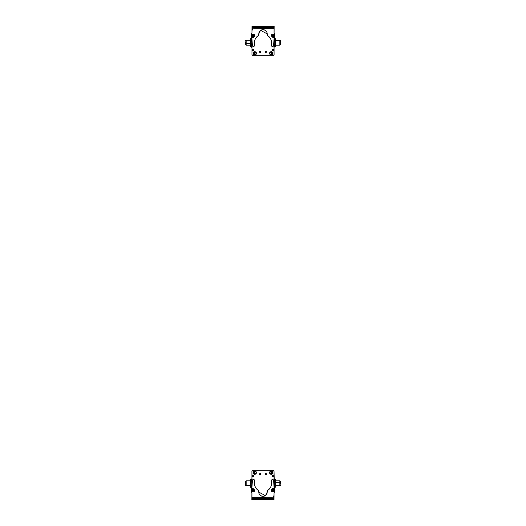<?xml version="1.0" encoding="UTF-8"?>
<svg xmlns="http://www.w3.org/2000/svg" width="526" height="526" viewBox="0 0 526 526"><rect width="100%" height="100%" fill="white"/><g stroke="black" fill="none" stroke-linecap="round" stroke-linejoin="round"><path stroke-width="0.79" d="M251.974 48.287L251.974 43.382L251.974 48.287M251.974 50.647L251.974 54.132A0.835 0.835 0 0 0 251.974 54.145L251.974 50.647M250.521 45.183L246.148 45.183L246.148 43.757L250.521 43.757L246.148 43.757L246.148 40.193L250.521 40.193L250.521 44.664M246.148 41.62L246.148 43.757M245.734 43.632L245.734 41.745L245.734 43.632L246.148 43.632L245.734 43.632L245.734 44.894L246.148 44.894M251.763 44.809L251.763 40.568L251.763 44.809M251.763 45.992L251.763 39.509M251.435 38.365L251.763 39.384L251.435 38.365L250.849 38.365L251.435 38.365L251.763 39.384L251.763 42.567L251.763 39.384L251.435 40.403L250.849 40.403L250.521 39.384L250.849 38.365L250.521 40.193L250.521 39.384L250.849 40.403L251.435 40.403L251.763 42.567L251.763 45.867L251.763 42.567L251.435 44.73L250.849 44.73L250.521 39.384L250.849 44.73L251.435 44.73L251.763 45.867L251.435 47.011L251.763 45.867L251.435 47.011L250.849 47.011L250.521 45.867L250.521 42.567L250.521 45.867L250.849 47.011L251.435 47.011M250.849 38.365L250.521 39.384M250.849 47.011L250.521 45.992M250.521 44.809L250.521 40.568M251.974 38.109L251.638 38.727L251.638 38.109L250.882 38.365M250.396 40.193L250.823 38.418M251.638 46.65L251.638 47.268L251.638 46.65M250.823 46.959L250.396 45.183M279.852 45.144L279.852 40.193L275.479 40.232L279.852 40.232L279.852 45.183L275.479 45.183L275.151 46.952L275.479 42.685L275.151 44.848L274.565 44.848L274.237 45.933L274.237 45.183L274.565 46.952M274.237 45.578L274.237 45.183L274.237 45.578M274.565 38.424L274.237 39.792M274.237 46.196L274.237 42.685C274.237 39.47 274.237 39.47 274.237 42.685L274.237 45.933L274.565 47.011L275.151 47.011L274.565 47.011L274.237 45.933L274.237 42.685C274.237 39.47 274.237 39.47 274.237 42.685L274.237 45.933L274.565 44.848L275.151 44.848L275.479 45.933L275.479 39.443L275.151 47.011M275.151 46.952L275.479 46.196M275.479 45.933L275.479 38.944L275.479 42.685L275.479 39.443L275.151 38.365L274.565 38.365L274.237 39.443L274.565 40.528L275.151 40.528L274.565 40.528L274.237 42.685L274.565 38.365L274.237 39.443L274.565 38.365L275.151 38.365L275.479 40.193L279.852 40.193M275.151 38.424L275.479 39.18L275.151 38.424M280.266 40.522L279.852 40.522L280.266 40.522L280.266 44.894L280.266 40.522M274.565 47.011L274.237 45.933M274.131 26.431L274.092 32.796L274.651 34.9L274.092 32.796L274.131 26.431M274.927 35.959L274.651 34.9L274.927 35.959L274.046 39.141L274.638 37.004A2.084 2.084 0 0 0 274.651 34.9A4.162 4.162 0 0 1 274.092 32.796A4.162 4.162 0 0 0 274.651 34.9A2.084 2.084 0 0 1 274.638 37.004A4.307 4.307 0 0 0 274.046 39.141L274.046 39.141A4.307 4.307 0 0 1 274.638 37.004M252.059 26.3L258.43 26.339L252.059 26.3M251.967 29.338A0.414 0.414 0 0 1 251.98 29.259A0.414 0.414 0 0 0 251.967 29.338L251.974 31.001L251.967 29.338L251.974 31.001L251.967 29.338L252.388 28.917L251.974 30.39L251.974 29.344A0.414 0.414 0 0 1 251.974 29.305L251.98 29.298A0.414 0.414 0 0 0 251.974 29.344L251.974 30.39L251.974 29.344M274.059 45.183L274.079 54.836L274.059 45.183L274.079 54.836L273.665 55.25M274.046 38.845L274.237 40.193M273.941 55.145A0.414 0.414 0 0 0 274.079 54.836A0.414 0.414 0 0 1 273.612 55.309L252.388 55.309L251.974 54.888L251.974 43.402L251.974 54.888A0.414 0.414 0 0 0 252.388 55.309L273.612 55.309L252.388 55.309A0.414 0.414 0 0 1 251.974 54.888M251.974 29.495L251.974 30.87L251.974 29.495A0.414 0.414 0 0 1 251.974 29.469A0.414 0.414 0 0 0 251.974 29.495L251.974 30.935L252.388 29.081L251.974 30.935L251.974 29.495A0.414 0.414 0 0 1 251.974 29.469A0.414 0.414 0 0 0 251.974 29.495L252.388 29.081M251.974 47.268L251.974 54.632A0.414 0.414 0 0 0 251.974 54.658A0.414 0.414 0 0 1 251.974 54.632L251.974 47.268L250.882 47.011M252.388 55.046L251.974 54.632L251.974 43.382L251.974 54.632L252.388 55.046L251.974 54.632L251.974 43.382L251.974 54.632A0.414 0.414 0 0 0 251.974 54.658M259.647 51.463A0.625 0.625 0 0 0 259.522 51.837A0.625 0.625 0 0 1 260.146 51.213A0.625 0.625 0 0 1 260.771 51.837A0.625 0.625 0 0 0 260.6 51.41M274.026 54.888L274.026 43.033L274.026 54.888L273.612 55.309A0.414 0.414 0 0 0 274.026 54.888L274.026 43.033L274.026 54.888A0.414 0.414 0 0 1 273.974 55.098M260.679 52.166A0.625 0.625 0 0 0 260.771 51.837A0.625 0.625 0 0 1 260.146 52.462A0.625 0.625 0 0 1 259.522 51.837L260.771 51.837L259.522 51.837L260.258 51.226M266.005 51.239L266.458 51.837A0.625 0.625 0 0 1 265.834 52.462A0.625 0.625 0 0 1 265.209 51.837L266.458 51.837L265.209 51.837L265.946 51.226M254.755 55.013C256.898 53.902 256.898 52.797 254.755 51.686C252.605 52.797 252.605 53.902 254.755 55.013L254.755 55.013A1.663 1.663 0 0 1 253.091 53.35A1.663 1.663 0 0 1 254.755 51.686A1.663 1.663 0 0 1 256.418 53.35A1.663 1.663 0 0 1 254.755 55.013M272.922 53.35C271.81 51.206 270.699 51.206 269.595 53.35C270.699 55.5 271.81 55.5 272.922 53.35L272.922 53.35A1.663 1.663 0 0 1 271.258 55.013A1.663 1.663 0 0 1 269.595 53.35A1.663 1.663 0 0 1 271.258 51.686A1.663 1.663 0 0 1 272.922 53.35M253.762 50.292A0.684 0.684 0 0 0 253.887 49.898L252.513 49.898L253.887 49.898L253.137 50.581A0.684 0.684 0 0 1 253.072 50.568L252.513 49.898A0.684 0.684 0 0 1 253.203 49.207A0.684 0.684 0 0 1 253.887 49.898A0.684 0.684 0 0 0 253.854 49.681M272.225 49.523A0.684 0.684 0 0 0 272.803 50.581A0.684 0.684 0 0 0 273.487 49.898L272.113 49.898A0.684 0.684 0 0 1 272.803 49.207A0.684 0.684 0 0 1 273.487 49.898A0.684 0.684 0 0 0 273.454 49.687M259.975 52.436A0.625 0.625 0 0 0 260.646 52.212M260.317 51.239L260.771 51.837L259.522 51.837M252.388 55.309L273.612 55.309M265.663 52.436A0.625 0.625 0 0 0 266.334 52.212M266.366 52.166A0.625 0.625 0 0 0 266.287 51.41M265.334 51.463A0.625 0.625 0 0 0 265.209 51.837A0.625 0.625 0 0 1 265.834 51.213A0.625 0.625 0 0 1 266.458 51.837M252.894 49.28A0.684 0.684 0 0 0 252.756 50.417M253.887 49.898A0.684 0.684 0 0 1 253.203 50.581A0.684 0.684 0 0 1 252.513 49.898M273.487 49.898A0.684 0.684 0 0 1 272.803 50.581A0.684 0.684 0 0 1 272.113 49.898M274.059 36.833A0.835 0.835 0 0 1 272.961 37.366A0.835 0.835 0 0 0 273.296 37.425M251.106 35.84A2.084 2.084 0 0 0 251.389 36.892A2.084 2.084 0 0 1 251.395 34.788A4.162 4.162 0 0 0 251.967 32.691L251.98 27.569L251.967 32.691A4.162 4.162 0 0 1 251.395 34.788A2.084 2.084 0 0 0 251.106 35.84L251.967 39.036L252.375 45.762A0.835 0.835 0 0 0 253.394 46.341L254.814 45.321A0.835 0.835 0 0 0 254.781 45.091A8.541 8.541 0 0 1 258.522 35.439L258.904 34.578A4.162 4.162 0 0 1 258.838 33.835L260.377 30.613A4.162 4.162 0 0 1 260.646 30.409L267.169 33.855L267.484 35.459C270.088 37.182 271.436 39.608 271.521 42.737A8.541 8.541 0 0 1 271.179 45.124L271.758 46.163L272.56 46.38A0.835 0.835 0 0 0 273.579 45.808A11.717 11.717 0 0 0 274.033 42.599L274.039 39.049A4.03 4.03 0 0 1 274.605 36.945A2.084 2.084 0 0 0 274.611 34.841L274.894 35.893L274.039 38.996L273.579 45.808L272.56 46.38L271.14 45.354L271.521 42.737C271.436 39.608 270.088 37.182 267.484 35.459L267.169 33.855C267.438 28.483 258.595 28.463 258.838 33.835L258.522 35.439C255.906 37.155 254.551 39.575 254.446 42.698L254.814 45.321L253.394 46.341L252.375 45.762L251.967 39.036L251.106 35.84L251.967 32.691L251.987 26.326L252 28.194L274.053 28.246L274.046 32.816L274.611 34.841A4.09 4.09 0 0 1 274.046 32.816L274.059 27.622L272.81 27.615L274.059 27.622L274.059 26.372L274.053 28.246L252 28.194L252.007 27.569L265.63 27.602L252.007 27.569L252 28.194L252.007 26.326L252.007 27.569L264.381 27.602L274.059 27.622L274.059 26.372L251.987 26.326L251.967 32.691L251.389 34.808M272.074 34.427L271.515 34.979A0.835 0.835 0 0 1 272.074 34.427A0.835 0.835 0 0 0 271.515 34.979M272.547 37.017L274.092 36.59M251.934 36.774L252.861 37.366A0.835 0.835 0 0 1 251.934 36.774A0.835 0.835 0 0 0 252.335 37.274M254.472 34.887L253.782 34.354A0.835 0.835 0 0 1 254.472 34.887M258.838 33.861A4.162 4.162 0 0 1 263.013 29.68A4.162 4.162 0 0 1 267.103 34.598A0.835 0.835 0 0 0 267.09 34.749L267.484 35.459A0.835 0.835 0 0 1 267.09 34.749A0.835 0.835 0 0 0 267.484 35.459A8.541 8.541 0 0 1 271.521 42.737A8.541 8.541 0 0 0 267.484 35.459M274.625 34.867A2.084 2.084 0 0 1 274.894 35.834M251.98 27.569L251.987 26.326M251.954 38.766A4.307 4.307 0 0 0 251.389 36.892A4.307 4.307 0 0 1 251.967 39.036L251.961 42.737L251.967 39.036M251.961 42.737A10.408 10.408 0 0 0 252.375 45.762A10.408 10.408 0 0 1 251.961 42.823M253.394 46.341A0.835 0.835 0 0 1 252.986 46.347M252.921 46.327A0.835 0.835 0 0 1 252.375 45.762M254.196 46.124A0.835 0.835 0 0 0 254.814 45.321M258.917 34.729A0.835 0.835 0 0 1 258.522 35.439A0.835 0.835 0 0 0 258.904 34.578A0.835 0.835 0 0 1 258.917 34.729M267.09 34.723A0.835 0.835 0 0 1 267.103 34.598A4.162 4.162 0 0 0 264.124 29.831M271.14 45.354A0.835 0.835 0 0 1 271.179 45.124A0.835 0.835 0 0 0 271.758 46.163A0.835 0.835 0 0 1 271.14 45.354M272.56 46.38L271.758 46.163L272.56 46.38A0.835 0.835 0 0 0 272.968 46.387M274.033 42.455A11.717 11.717 0 0 1 273.704 45.354M274.605 36.945A4.03 4.03 0 0 0 274.039 39.049M274.894 35.952A2.084 2.084 0 0 1 274.638 36.886M253.256 26.326L252.007 26.326L253.256 26.326L253.249 27.576L252.007 27.569L252.007 26.326L260.436 26.339L260.429 27.589L253.249 27.576L253.256 26.326M274.059 26.372L274.059 27.622L272.81 27.615L272.81 26.372L274.059 26.372M274.059 27.622L272.81 27.615L274.059 27.622M261.678 26.346L261.678 27.595L260.429 27.589L260.436 26.339L261.678 26.346L261.678 27.595L261.678 26.346L263.033 26.346L263.033 27.595L261.678 27.595L261.678 26.346M263.033 27.595L263.033 26.346L264.387 26.353L264.381 27.602L263.033 27.595M264.381 27.602L264.387 26.353L264.381 27.602L264.387 26.353L265.637 26.353L265.63 27.602L264.381 27.602M265.637 26.353L272.81 26.372L272.81 27.615L265.63 27.602L265.637 26.353M251.783 36.531L253.617 37.346L254.571 36.603L254.61 35.11L252.776 34.295L251.822 35.045L251.783 36.531L251.822 35.045L252.776 34.295L254.61 35.11L254.571 36.603L253.617 37.346L251.783 36.531M252.986 35.045C252.112 35.847 252.256 36.36 253.414 36.596C254.282 35.801 254.137 35.281 252.986 35.045C254.124 35.288 254.268 35.801 253.414 36.596C252.27 36.36 252.125 35.84 252.986 35.045M253.775 35.663L252.769 35.4L252.618 35.985L253.045 36.406L253.775 35.663L253.624 36.241L253.775 35.663L252.769 35.4L253.045 36.406L253.624 36.241L252.618 35.985L252.769 35.4L253.775 35.663L253.045 36.406L252.769 35.4L253.775 35.663M274.362 36.314L273.678 34.427L272.481 34.256L271.383 35.262L272.067 37.149L273.264 37.32L274.362 36.314L273.264 37.32L272.067 37.149L271.383 35.262L272.481 34.256L273.678 34.427L274.362 36.314M272.461 36.478C273.645 36.557 273.914 36.09 273.283 35.097C272.106 35.018 271.83 35.485 272.461 36.478C271.843 35.492 272.113 35.025 273.283 35.097C273.901 36.084 273.632 36.55 272.461 36.478M272.356 35.479L272.35 36.084L273.389 36.097L273.395 35.492L272.356 35.479L272.882 35.189L272.356 35.479L272.869 36.386L273.395 35.492L272.882 35.189L273.389 36.097L272.869 36.386L272.356 35.479L273.395 35.492L272.869 36.386L272.356 35.479M260.515 52.028A0.414 0.414 0 0 0 260.561 51.837A0.414 0.414 0 0 1 260.146 52.252A0.414 0.414 0 0 1 259.732 51.837L260.561 51.837L259.732 51.837A0.414 0.414 0 0 1 260.146 51.423A0.414 0.414 0 0 1 260.561 51.837A0.414 0.414 0 0 0 260.475 51.587L260.436 51.535M266.071 52.179A0.414 0.414 0 0 0 266.248 51.837A0.414 0.414 0 0 1 265.834 52.252A0.414 0.414 0 0 1 265.42 51.837L266.248 51.837L265.426 51.765M260.561 51.837L259.732 51.837L260.554 51.91M265.42 51.837A0.414 0.414 0 0 1 265.834 51.423A0.414 0.414 0 0 1 266.248 51.837L266.241 51.91M270.982 52.258A1.124 1.124 0 0 0 270.752 52.35L271.232 52.225A1.124 1.124 0 0 0 270.982 52.258M270.647 51.929L270.666 52.008C269.457 53.304 269.687 54.237 271.363 54.809L271.383 54.895C269.601 54.29 269.351 53.297 270.647 51.929L270.647 51.929C269.351 53.297 269.601 54.29 271.383 54.895L271.278 54.474A1.124 1.124 0 0 0 271.764 54.356L271.863 54.75L271.278 54.474L271.383 54.895L270.752 52.35M271.232 52.225L271.764 54.356M271.85 54.691L271.87 54.77C273.158 53.402 272.915 52.416 271.127 51.811L271.146 51.89C272.849 52.455 273.079 53.389 271.85 54.691C273.053 53.396 272.823 52.462 271.146 51.89L271.127 51.811C272.915 52.416 273.158 53.402 271.87 54.77L271.85 54.691M271.363 54.809C269.66 54.244 269.43 53.31 270.666 52.008L271.363 54.809M254.426 52.278A1.124 1.124 0 0 0 254.196 52.376L254.078 51.982L254.676 52.232A1.124 1.124 0 0 0 254.426 52.278M254.952 54.862L254.834 54.474A1.124 1.124 0 0 0 255.314 54.329L255.426 54.717L254.834 54.474L254.196 52.376L254.959 54.882L254.071 51.962C252.855 53.396 253.144 54.369 254.959 54.882L254.952 54.862C253.144 54.369 252.855 53.396 254.071 51.962L254.097 52.041C252.953 53.396 253.236 54.309 254.932 54.803L254.959 54.882M254.676 52.232L255.314 54.329M255.412 54.658L255.439 54.737C256.655 53.304 256.359 52.33 254.551 51.818L254.577 51.896C256.3 52.383 256.583 53.297 255.412 54.658C256.55 53.31 256.274 52.39 254.577 51.896L254.551 51.818C256.359 52.33 256.655 53.304 255.439 54.737L255.412 54.658M254.932 54.803C253.21 54.323 252.927 53.402 254.097 52.041L254.932 54.803M274.026 477.713L274.026 482.618L274.026 477.713M274.026 475.353L274.026 471.868A0.835 0.835 0 0 0 274.026 471.855L274.026 475.353M275.479 480.817L279.852 480.817L279.852 482.243L275.479 482.243L279.852 482.243L279.852 485.807L275.479 485.807L275.479 481.336M279.852 484.38L279.852 482.243M280.266 482.368L280.266 484.255L280.266 482.368L279.852 482.368L280.266 482.368L280.266 481.106L279.852 481.106M274.237 481.191L274.237 485.432L274.237 481.191M274.526 487.556L275.151 487.635L274.565 487.635L274.237 486.616L274.565 478.989L274.565 487.635L274.237 480.008L274.237 486.491M274.237 480.008L274.526 479.068M275.479 486.616L275.479 483.433L275.151 485.597L274.565 485.597L275.151 485.597L275.479 483.433L275.151 487.635M275.151 481.27L275.479 483.433L275.151 481.27L274.565 481.27L275.151 481.27L275.479 480.133L275.151 481.27M275.151 478.989L274.565 478.989L275.151 478.989L275.479 480.133L275.479 483.433L275.479 480.133L275.151 478.989L274.565 478.989L275.151 478.989L275.479 480.008M275.479 481.191L275.479 485.432M246.148 480.856L246.148 485.807L250.521 485.768L246.148 485.768L246.148 480.817L250.521 480.817L250.521 483.315L250.849 481.152L251.435 481.152L251.763 480.067L251.974 480.817M245.734 485.478L246.148 485.478L245.734 485.478L245.734 481.106L245.734 485.478M251.763 486.557L251.763 480.067L251.763 486.557L251.763 480.067L251.435 478.989L250.849 478.989L251.435 478.989L251.763 480.067L251.763 487.056L251.763 486.557L251.435 487.635L250.849 487.635L250.521 486.557L250.849 478.989L250.521 483.315L250.849 485.472L251.435 485.472L250.849 485.472L250.521 487.056L250.521 486.557L250.849 487.635L251.435 487.635L251.435 485.472L251.763 486.557M251.435 478.989L251.435 481.152L250.849 481.152L250.521 480.067L250.849 478.989M250.849 485.472L250.521 486.557L250.849 485.472M250.521 487.056L250.521 485.807L246.148 485.807M250.521 480.067L250.521 486.557M250.521 483.315C250.521 480.093 250.521 480.093 250.521 483.315M251.869 499.568L251.908 493.204L251.349 491.1L251.908 493.204L251.869 499.568M251.073 490.041L251.349 491.1L251.073 490.041L251.954 486.859L251.362 488.996A2.084 2.084 0 0 0 251.349 491.1A4.162 4.162 0 0 1 251.908 493.204A4.162 4.162 0 0 0 251.349 491.1A2.084 2.084 0 0 1 251.362 488.996A4.307 4.307 0 0 0 251.954 486.859L251.954 486.859A4.307 4.307 0 0 1 251.362 488.996M273.941 499.7L267.57 499.661L273.941 499.7M274.033 496.662A0.414 0.414 0 0 1 274.02 496.741A0.414 0.414 0 0 0 274.033 496.662L274.026 494.999L274.033 496.662L274.026 494.999L274.033 496.662L273.612 497.083L274.026 495.61L274.026 496.656A0.414 0.414 0 0 1 274.026 496.695L274.02 496.702A0.414 0.414 0 0 0 274.026 496.656L274.026 495.61L274.026 496.656M251.941 480.817L251.921 471.164L251.941 480.817L251.921 471.164L252.335 470.75M251.954 487.155L251.763 485.807M252.059 470.855A0.414 0.414 0 0 0 251.921 471.164A0.414 0.414 0 0 1 252.388 470.691L273.612 470.691L274.026 471.112L274.026 482.598L274.026 471.112A0.414 0.414 0 0 0 273.612 470.691L252.388 470.691L273.612 470.691A0.414 0.414 0 0 1 274.026 471.112M274.026 496.505L274.026 495.13L274.026 496.505A0.414 0.414 0 0 1 274.026 496.531A0.414 0.414 0 0 0 274.026 496.505L274.026 495.065L273.612 496.919L274.026 495.065L274.026 496.505A0.414 0.414 0 0 1 274.026 496.531A0.414 0.414 0 0 0 274.026 496.505L273.612 496.919M274.026 480.817L274.026 471.368A0.414 0.414 0 0 0 274.026 471.342A0.414 0.414 0 0 1 274.026 471.368L274.237 480.817M273.612 470.954L274.026 471.368L274.026 482.618L274.026 471.368L273.612 470.954L274.026 471.368L274.026 482.618L274.026 471.368A0.414 0.414 0 0 0 274.026 471.342M275.479 486.491L275.479 485.807L275.479 486.491M266.353 474.537A0.625 0.625 0 0 0 266.478 474.163A0.625 0.625 0 0 1 265.854 474.787A0.625 0.625 0 0 1 265.229 474.163A0.625 0.625 0 0 0 265.4 474.59M251.974 471.112L251.974 482.967L251.974 471.112L252.388 470.691A0.414 0.414 0 0 0 251.974 471.112L251.974 482.967L251.974 471.112A0.414 0.414 0 0 1 252.026 470.901M265.321 473.834A0.625 0.625 0 0 0 265.229 474.163A0.625 0.625 0 0 1 265.854 473.538A0.625 0.625 0 0 1 266.478 474.163L265.229 474.163L266.478 474.163A0.625 0.625 0 0 0 266.472 474.064M259.995 474.761L259.542 474.163A0.625 0.625 0 0 1 260.166 473.538A0.625 0.625 0 0 1 260.791 474.163L259.542 474.163L260.791 474.163L260.054 474.774M271.245 470.987C269.102 472.098 269.102 473.203 271.245 474.314C273.395 473.203 273.395 472.098 271.245 470.987L271.245 470.987A1.663 1.663 0 0 1 272.909 472.65A1.663 1.663 0 0 1 271.245 474.314A1.663 1.663 0 0 1 269.582 472.65A1.663 1.663 0 0 1 271.245 470.987M253.078 472.65C254.19 474.794 255.301 474.794 256.405 472.65C255.301 470.5 254.19 470.5 253.078 472.65L253.078 472.65A1.663 1.663 0 0 1 254.742 470.987A1.663 1.663 0 0 1 256.405 472.65A1.663 1.663 0 0 1 254.742 474.314A1.663 1.663 0 0 1 253.078 472.65M272.238 475.708A0.684 0.684 0 0 0 272.113 476.102L273.487 476.102L272.113 476.102L272.863 475.419A0.684 0.684 0 0 1 272.928 475.432L273.487 476.102A0.684 0.684 0 0 1 272.797 476.793A0.684 0.684 0 0 1 272.113 476.102A0.684 0.684 0 0 1 272.797 475.419A0.684 0.684 0 0 1 273.487 476.102A0.684 0.684 0 0 0 273.244 475.583M252.513 476.102L253.887 476.102A0.684 0.684 0 0 1 253.197 476.793A0.684 0.684 0 0 1 252.513 476.102A0.684 0.684 0 0 1 253.197 475.419A0.684 0.684 0 0 1 253.887 476.102A0.684 0.684 0 0 0 253.197 475.419A0.684 0.684 0 0 0 252.513 476.102M266.024 473.564A0.625 0.625 0 0 0 265.354 473.788M265.683 474.761L265.229 474.163L266.478 474.163L265.742 474.774M273.612 470.691L252.388 470.691M260.666 474.537A0.625 0.625 0 0 0 260.791 474.163L260.791 474.163A0.625 0.625 0 0 1 260.166 474.787A0.625 0.625 0 0 1 259.542 474.163A0.625 0.625 0 0 0 259.712 474.59M260.337 473.564A0.625 0.625 0 0 0 259.666 473.788M259.634 473.834A0.625 0.625 0 0 0 259.542 474.163M273.106 476.72A0.684 0.684 0 0 0 273.487 476.102M253.775 476.477A0.684 0.684 0 0 0 253.887 476.102M251.941 489.167A0.835 0.835 0 0 1 253.039 488.634A0.835 0.835 0 0 0 252.704 488.575M274.894 490.16A2.084 2.084 0 0 0 274.611 489.108A2.084 2.084 0 0 1 274.605 491.212A4.162 4.162 0 0 0 274.033 493.309L274.02 498.431L274.033 493.309A4.162 4.162 0 0 1 274.605 491.212A2.084 2.084 0 0 0 274.894 490.16L274.033 486.964L273.625 480.238A0.835 0.835 0 0 0 272.606 479.659L271.186 480.679A0.835 0.835 0 0 0 271.219 480.909A8.541 8.541 0 0 1 267.478 490.561L267.096 491.422A4.162 4.162 0 0 1 267.162 492.165L265.623 495.387A4.162 4.162 0 0 1 265.354 495.591L258.831 492.145L258.516 490.541C255.912 488.818 254.564 486.392 254.479 483.262A8.541 8.541 0 0 1 254.821 480.876L254.242 479.837L253.44 479.62A0.835 0.835 0 0 0 252.421 480.192A11.717 11.717 0 0 0 251.967 483.401L251.961 486.951A4.03 4.03 0 0 1 251.395 489.055A2.084 2.084 0 0 0 251.389 491.159L251.106 490.107L251.961 487.004L252.421 480.192L253.44 479.62L254.86 480.646L254.479 483.262C254.564 486.392 255.912 488.818 258.516 490.541L258.831 492.145C258.562 497.517 267.405 497.537 267.162 492.165L267.478 490.561C270.094 488.845 271.449 486.425 271.554 483.302L271.186 480.679L272.606 479.659L273.625 480.238L274.033 486.964L274.894 490.16L274.033 493.309L274.013 499.674L274 497.806L251.947 497.754L251.954 493.184L251.389 491.159A4.09 4.09 0 0 1 251.954 493.184L251.941 498.378L253.19 498.385L251.941 498.378L251.941 499.628L251.947 497.754L274 497.806L273.993 498.431L260.37 498.398L273.993 498.431L274 497.806L273.993 499.674L273.993 498.431L261.619 498.398L251.941 498.378L251.941 499.628L274.013 499.674L274.033 493.309L274.611 491.192M253.926 491.573L254.485 491.021A0.835 0.835 0 0 1 253.926 491.573A0.835 0.835 0 0 0 254.485 491.021M253.453 488.983L251.908 489.41M274.066 489.226L273.139 488.634A0.835 0.835 0 0 1 274.066 489.226A0.835 0.835 0 0 0 273.665 488.726M271.528 491.113L272.218 491.646A0.835 0.835 0 0 1 271.528 491.113M267.162 492.139A4.162 4.162 0 0 1 262.987 496.32A4.162 4.162 0 0 1 258.897 491.402A0.835 0.835 0 0 0 258.91 491.251L258.516 490.541A0.835 0.835 0 0 1 258.91 491.251A0.835 0.835 0 0 0 258.516 490.541A8.541 8.541 0 0 1 254.479 482.993M251.375 491.133A2.084 2.084 0 0 1 251.106 490.166M274.02 498.431L274.013 499.674M274.046 487.234A4.307 4.307 0 0 0 274.611 489.108A4.307 4.307 0 0 1 274.033 486.964L274.039 483.262L274.033 486.964M274.039 483.262A10.408 10.408 0 0 0 273.625 480.238A10.408 10.408 0 0 1 274.039 483.177M272.606 479.659A0.835 0.835 0 0 1 273.014 479.653M273.079 479.673A0.835 0.835 0 0 1 273.625 480.238M271.804 479.876A0.835 0.835 0 0 0 271.186 480.679M267.083 491.271A0.835 0.835 0 0 1 267.478 490.561A0.835 0.835 0 0 0 267.096 491.422A0.835 0.835 0 0 1 267.083 491.271M258.91 491.277A0.835 0.835 0 0 1 258.897 491.402A4.162 4.162 0 0 0 261.876 496.169M254.485 483.723A8.541 8.541 0 0 0 258.516 490.541M254.821 480.876A0.835 0.835 0 0 0 254.86 480.646A0.835 0.835 0 0 1 254.821 480.876A8.541 8.541 0 0 0 254.748 481.132M254.86 480.646A0.835 0.835 0 0 0 254.242 479.837A0.835 0.835 0 0 1 254.86 480.646M253.44 479.62L254.242 479.837L253.44 479.62A0.835 0.835 0 0 0 253.032 479.613M251.967 483.545A11.717 11.717 0 0 1 252.296 480.646M251.395 489.055A4.03 4.03 0 0 0 251.961 486.951M251.106 490.048A2.084 2.084 0 0 1 251.362 489.114M272.744 499.674L273.993 499.674L272.744 499.674L272.751 498.424L273.993 498.431L273.993 499.674L265.564 499.661L265.571 498.411L272.751 498.424L272.744 499.674M251.941 499.628L251.941 498.378L253.19 498.385L253.19 499.628L251.941 499.628M251.941 498.378L253.19 498.385L251.941 498.378M264.322 499.654L264.322 498.405L265.571 498.411L265.564 499.661L264.322 499.654L264.322 498.405L264.322 499.654L262.967 499.654L262.967 498.405L264.322 498.405L264.322 499.654M262.967 498.405L262.967 499.654L261.613 499.647L261.619 498.398L262.967 498.405M261.619 498.398L261.613 499.647L261.619 498.398L261.613 499.647L260.363 499.647L260.37 498.398L261.619 498.398M260.363 499.647L253.19 499.628L253.19 498.385L260.37 498.398L260.363 499.647M274.217 489.469L272.383 488.654L271.429 489.397L271.39 490.889L273.224 491.705L274.178 490.955L274.217 489.469L274.178 490.955L273.224 491.705L271.39 490.889L271.429 489.397L272.383 488.654L274.217 489.469M273.014 490.955C273.888 490.153 273.744 489.64 272.586 489.404C271.718 490.199 271.863 490.719 273.014 490.955C271.876 490.712 271.732 490.199 272.586 489.404C273.73 489.64 273.875 490.16 273.014 490.955M272.225 490.337L273.231 490.6L273.382 490.015L272.955 489.594L272.225 490.337L272.376 489.759L272.225 490.337L273.231 490.6L272.955 489.594L272.376 489.759L273.382 490.015L273.231 490.6L272.225 490.337L272.955 489.594L273.231 490.6L272.225 490.337M251.638 489.686L252.322 491.573L253.519 491.744L254.617 490.738L253.933 488.851L252.736 488.68L251.638 489.686L252.736 488.68L253.933 488.851L254.617 490.738L253.519 491.744L252.322 491.573L251.638 489.686M253.539 489.522C252.355 489.443 252.085 489.91 252.717 490.903C253.894 490.982 254.17 490.515 253.539 489.522C254.157 490.508 253.887 490.975 252.717 490.903C252.099 489.916 252.368 489.45 253.539 489.522M253.644 490.521L253.65 489.916L252.611 489.903L253.118 490.811L253.65 489.916L252.611 489.903L253.118 490.811L252.611 489.903L253.65 489.916L253.644 490.521L252.605 490.508L253.131 489.614L253.644 490.521M265.485 473.972A0.414 0.414 0 0 0 265.439 474.163A0.414 0.414 0 0 1 265.854 473.748A0.414 0.414 0 0 1 266.268 474.163L265.439 474.163L266.268 474.163A0.414 0.414 0 0 1 265.854 474.577A0.414 0.414 0 0 1 265.439 474.163A0.414 0.414 0 0 0 265.525 474.413L265.564 474.465M259.929 473.821A0.414 0.414 0 0 0 259.752 474.163A0.414 0.414 0 0 1 260.166 473.748A0.414 0.414 0 0 1 260.58 474.163L259.752 474.163L260.574 474.235M266.268 474.163L265.439 474.163L266.261 474.235M260.58 474.163L260.58 474.163A0.414 0.414 0 0 1 260.166 474.577A0.414 0.414 0 0 1 259.752 474.163L259.759 474.09M255.018 473.742A1.124 1.124 0 0 0 255.248 473.65L254.768 473.775A1.124 1.124 0 0 0 255.018 473.742M255.353 474.071L255.334 473.992C256.543 472.696 256.313 471.763 254.637 471.191L254.617 471.105C256.399 471.71 256.649 472.703 255.353 474.071L255.353 474.071C256.649 472.703 256.399 471.71 254.617 471.105L254.722 471.526A1.124 1.124 0 0 0 254.236 471.644L254.137 471.25L254.722 471.526L254.617 471.105L255.248 473.65M254.768 473.775L254.236 471.644M254.15 471.309L254.13 471.23C252.842 472.598 253.085 473.584 254.873 474.189L254.854 474.11C253.151 473.545 252.921 472.611 254.15 471.309C252.947 472.604 253.177 473.538 254.854 474.11L254.873 474.189C253.085 473.584 252.842 472.598 254.13 471.23L254.15 471.309M254.637 471.191C256.34 471.756 256.57 472.69 255.334 473.992L254.637 471.191M271.574 473.722A1.124 1.124 0 0 0 271.804 473.624L271.922 474.018L271.324 473.768A1.124 1.124 0 0 0 271.574 473.722M271.048 471.138L271.166 471.526A1.124 1.124 0 0 0 270.686 471.671L270.574 471.283L271.166 471.526L271.804 473.624L271.041 471.118L271.929 474.038C273.145 472.604 272.856 471.631 271.041 471.118L271.048 471.138C272.856 471.631 273.145 472.604 271.929 474.038L271.903 473.959C273.047 472.604 272.764 471.69 271.068 471.197L271.041 471.118M271.324 473.768L270.686 471.671M270.588 471.342L270.561 471.263C269.345 472.696 269.641 473.67 271.449 474.182L271.423 474.104C269.7 473.617 269.417 472.703 270.588 471.342C269.45 472.69 269.726 473.61 271.423 474.104L271.449 474.182C269.641 473.67 269.345 472.696 270.561 471.263L270.588 471.342M271.068 471.197C272.79 471.677 273.073 472.598 271.903 473.959L271.068 471.197M245.734 40.482L246.148 40.482M280.266 44.894L279.852 44.894L280.266 44.894M279.852 45.183L275.479 45.183M280.266 40.482L279.852 40.482M280.266 485.518L279.852 485.518M245.734 485.518L246.148 485.518M245.734 481.106L246.148 481.106M275.19 479.068L275.479 479.567"/></g></svg>
